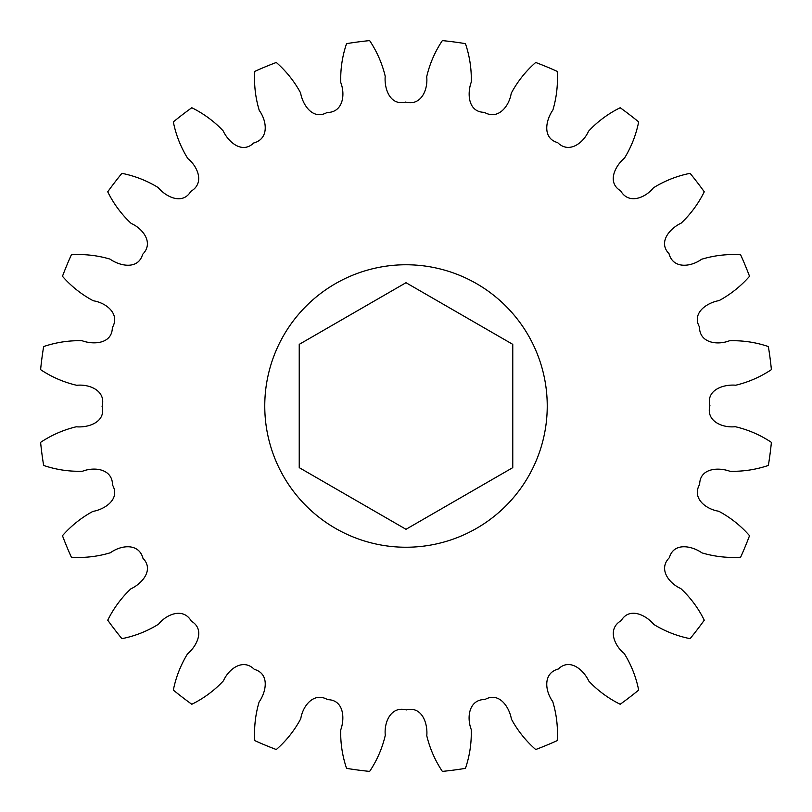<?xml version="1.0" encoding="UTF-8"?>
<svg xmlns="http://www.w3.org/2000/svg" width="812" height="812" viewBox="0 0 812 812"><rect width="100%" height="100%" fill="white"/><g stroke="black" fill="none" stroke-linecap="round" stroke-linejoin="round"><path stroke-width="1.22" d="M547.237 406A141.237 141.237 0 0 0 406 264.763A141.237 141.237 0 0 0 264.763 406A141.237 141.237 0 0 0 406 547.237A141.237 141.237 0 0 0 547.237 406M299.232 467.641L299.232 344.359L406 282.708L512.768 344.359L512.768 467.641L406 529.292L299.232 467.641M768.355 346.551C755.718 342.258 742.747 340.34 729.42 340.776C717.372 345.465 699.447 343.06 699.487 327.003C691.57 312.945 706.856 302.724 719.158 300.572C730.668 294.32 740.788 286.23 749.537 276.303A367.207 367.207 0 0 0 740.625 254.785C727.308 253.923 714.276 255.415 701.517 259.282C691.093 266.935 673.148 269.259 669.037 253.73C657.75 242.209 669.88 228.375 681.197 223.117C690.697 214.094 698.381 203.66 704.268 191.815A367.207 367.207 0 0 0 690.088 173.332C676.995 175.94 664.795 180.761 653.477 187.795C645.388 197.895 628.661 204.766 620.662 190.84C606.787 182.629 614.907 166.125 624.489 158.117C631.33 146.952 636.05 134.883 638.668 121.912A367.207 367.207 0 0 0 620.185 107.732C608.218 113.639 597.683 121.455 588.568 131.179C583.371 143.024 568.989 153.996 557.661 142.618C542.132 138.273 545.715 120.227 552.891 110.016C556.606 97.46 558.047 84.58 557.215 71.375A367.207 367.207 0 0 0 535.697 62.463C525.658 71.263 517.508 81.545 511.225 93.289C509.256 106.078 498.213 120.399 484.328 112.33C468.199 112.168 466.991 93.806 471.275 82.083C471.61 68.99 469.671 56.18 465.449 43.645A367.207 367.207 0 0 0 442.357 40.6C434.948 51.704 429.731 63.742 426.706 76.714C428.117 89.574 421.154 106.27 405.655 102.068C390.034 106.078 384.106 88.66 385.213 76.226C382.158 63.498 376.961 51.613 369.643 40.6A367.207 367.207 0 0 0 346.551 43.645C342.258 56.282 340.34 69.253 340.776 82.58C345.465 94.628 343.06 112.553 327.003 112.513C312.945 120.43 302.724 105.144 300.572 92.842C294.32 81.332 286.23 71.212 276.303 62.463A367.207 367.207 0 0 0 254.785 71.375C253.923 84.692 255.415 97.724 259.282 110.483C266.935 120.907 269.259 138.852 253.73 142.963C242.209 154.25 228.375 142.12 223.117 130.803C214.094 121.303 203.66 113.619 191.815 107.732A367.207 367.207 0 0 0 173.332 121.912C175.94 135.005 180.761 147.205 187.795 158.523C197.895 166.612 204.766 183.339 190.84 191.338C182.629 205.213 166.125 197.093 158.117 187.511C146.952 180.67 134.883 175.95 121.912 173.332A367.207 367.207 0 0 0 107.732 191.815C113.639 203.782 121.455 214.317 131.179 223.432C143.024 228.629 153.996 243.011 142.618 254.339C138.273 269.868 120.227 266.285 110.016 259.109C97.46 255.394 84.58 253.953 71.375 254.785A367.207 367.207 0 0 0 62.463 276.303C71.263 286.342 81.545 294.492 93.289 300.775C106.078 302.744 120.399 313.787 112.33 327.672C112.168 343.801 93.806 345.009 82.083 340.725C68.99 340.39 56.18 342.329 43.645 346.551A367.207 367.207 0 0 0 40.6 369.643C51.704 377.052 63.742 382.269 76.714 385.294C89.574 383.883 106.27 390.846 102.068 406.345C106.078 421.966 88.66 427.894 76.226 426.787C63.498 429.842 51.613 435.039 40.6 442.357A367.207 367.207 0 0 0 43.645 465.449C56.282 469.742 69.253 471.66 82.58 471.224C94.628 466.535 112.553 468.94 112.513 484.997C120.43 499.055 105.144 509.276 92.842 511.428C81.332 517.68 71.212 525.77 62.463 535.697A367.207 367.207 0 0 0 71.375 557.215C84.692 558.077 97.724 556.585 110.483 552.718C120.907 545.065 138.852 542.741 142.963 558.27C154.25 569.791 142.12 583.625 130.803 588.883C121.303 597.906 113.619 608.34 107.732 620.185A367.207 367.207 0 0 0 121.912 638.668C135.005 636.06 147.205 631.239 158.523 624.205C166.612 614.105 183.339 607.234 191.338 621.16C205.213 629.371 197.093 645.875 187.511 653.883C180.67 665.048 175.95 677.117 173.332 690.088A367.207 367.207 0 0 0 191.815 704.268C203.782 698.361 214.317 690.545 223.432 680.821C228.629 668.976 243.011 658.004 254.339 669.382C269.868 673.727 266.285 691.773 259.109 701.984C255.394 714.54 253.953 727.42 254.785 740.625A367.207 367.207 0 0 0 276.303 749.537C286.342 740.737 294.492 730.455 300.775 718.711C302.744 705.922 313.787 691.601 327.672 699.67C343.801 699.832 345.009 718.194 340.725 729.917C340.39 743.01 342.329 755.82 346.551 768.355A367.207 367.207 0 0 0 369.643 771.4C377.052 760.296 382.269 748.258 385.294 735.286C383.883 722.426 390.846 705.729 406.345 709.932C421.966 705.922 427.894 723.34 426.787 735.773C429.842 748.502 435.039 760.387 442.357 771.4A367.207 367.207 0 0 0 465.449 768.355C469.742 755.718 471.66 742.747 471.224 729.42C466.535 717.372 468.94 699.447 484.997 699.487C499.055 691.57 509.276 706.856 511.428 719.158C517.68 730.668 525.77 740.788 535.697 749.537A367.207 367.207 0 0 0 557.215 740.625C558.077 727.308 556.585 714.276 552.718 701.517C545.065 691.093 542.741 673.148 558.27 669.037C569.791 657.75 583.625 669.88 588.883 681.197C597.906 690.697 608.34 698.381 620.185 704.268A367.207 367.207 0 0 0 638.668 690.088C636.06 676.995 631.239 664.795 624.205 653.477C614.105 645.388 607.234 628.661 621.16 620.662C629.371 606.787 645.875 614.907 653.883 624.489C665.048 631.33 677.117 636.05 690.088 638.668A367.207 367.207 0 0 0 704.268 620.185C698.361 608.218 690.545 597.683 680.821 588.568C668.976 583.371 658.004 568.989 669.382 557.661C673.727 542.132 691.773 545.715 701.984 552.891C714.54 556.606 727.42 558.047 740.625 557.215A367.207 367.207 0 0 0 749.537 535.697C740.737 525.658 730.455 517.508 718.711 511.225C705.922 509.256 691.601 498.213 699.67 484.328C699.832 468.199 718.194 466.991 729.917 471.275C743.01 471.61 755.82 469.671 768.355 465.449A367.207 367.207 0 0 0 771.4 442.357C760.296 434.948 748.258 429.731 735.286 426.706C722.426 428.117 705.729 421.154 709.932 405.655C705.922 390.034 723.34 384.106 735.773 385.213C748.502 382.158 760.387 376.961 771.4 369.643A367.207 367.207 0 0 0 768.355 346.551"/></g></svg>
